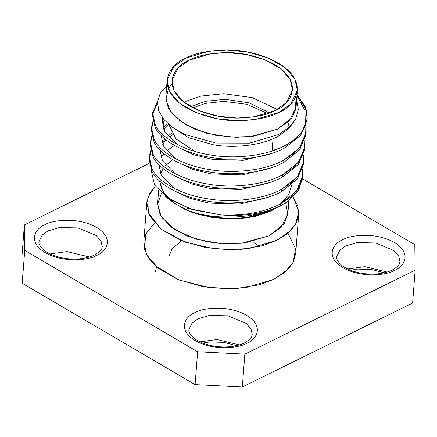 <?xml version="1.0" encoding="UTF-8"?>
<svg xmlns="http://www.w3.org/2000/svg" width="437" height="437" viewBox="0 0 437 437"><rect width="100%" height="100%" fill="white"/><g stroke="black" fill="none" stroke-linecap="round" stroke-linejoin="round"><path stroke-width="0.66" d="M274.152 209.29L273.038 209.858C265.767 213.436 257.311 215.96 247.664 217.418C227.961 220.505 202.069 217.102 185.293 209.225C211.005 220.619 253.897 219.674 279.62 206.259L280.396 205.832C263.855 213.633 244.037 216.665 220.953 214.928L189.592 208.695L165.126 196.279L172.762 202.123L185.031 209.443L199.856 214.857L230.605 219.041L255.121 216.452L271.115 210.907L273.038 209.858L271.115 210.907L248.435 217.741L231.561 219.041L211.743 217.457L191.406 212.12L174.205 203.189L163.263 192.116L159.516 180.934L162.023 189.969L169.266 199.185M172.691 159.636L165.689 165.508L172.691 159.636M163.241 168.589L160.576 173.817L163.241 168.589M170.791 126.135L188.779 137.786L213.464 144.784C235.144 148.667 262.746 145.035 278.129 136.273L288.606 128.828L295.368 119.601L288.606 128.828L278.129 136.273C262.746 145.035 235.144 148.667 213.464 144.784L188.779 137.786L170.791 126.135M277.178 148.58L272.557 150.831L277.178 148.58M177.46 144.576L164.678 131.592L162.269 121.071L162.761 118.132L164.678 131.592L177.46 144.576M163.143 118.629L162.22 122.207L163.143 118.629M177.886 147.236L193.733 154.725L212.344 159.358L243.305 160.324L271.59 153.442L243.305 160.324L212.344 159.358L193.733 154.725L177.886 147.236M176.335 159.155L163.558 146.171L161.16 135.53L163.558 146.171L176.335 159.155M163.307 128.494L167.3 123.163L163.307 128.494M168.425 124.184L163.766 129.674L168.425 124.184M161.302 135.678L161.1 136.786L161.302 135.678M176.767 161.816L192.608 169.305L211.224 173.937L242.18 174.904L270.47 168.016L242.18 174.904L211.224 173.937L192.608 169.305L176.767 161.816M160.035 150.109L162.438 160.75L175.215 173.735L162.438 160.75L160.029 150.224M172.631 134.765L168.873 137.426L172.631 134.765M166.098 139.916L162.64 144.254L166.098 139.916M160.177 150.252L159.98 151.366L160.177 150.252M175.641 176.395L191.488 183.884L210.099 188.516L241.06 189.483L269.35 182.595L241.06 189.483L210.099 188.516L191.488 183.884L175.641 176.395M158.915 164.689L161.313 175.324L174.095 188.314L161.313 175.324L158.904 164.804M174.521 190.974L190.368 198.464L208.979 203.096L239.935 204.063L268.225 197.174L239.935 204.063L208.979 203.096L190.368 198.464L174.521 190.974M150.989 169.54L154.534 184.993L169.119 199.086L192.444 209.607L220.953 214.928C244.037 216.665 263.855 213.633 280.396 205.832L280.549 203.839C264.39 212.191 244.523 215.889 220.953 214.928C244.523 215.889 264.39 212.191 280.549 203.839L280.396 205.832L288.387 201.124L298.455 190.439L302.612 178.187L302.792 175.832L296.242 191.439L280.549 203.839L290.796 196.983L298.291 188.626L302.284 179.296L302.508 169.671L302.792 175.832M303.797 162.433L297.602 178.689L281.488 191.608C263.762 201.604 231.949 205.636 206.963 201.053C181.59 197.24 158.063 184.529 151.83 171.277L149.066 159.035L151.83 171.277C158.063 184.529 181.59 197.24 206.963 201.053C231.949 205.636 263.762 201.604 281.488 191.608L281.668 189.259C263.943 199.256 232.129 203.287 207.143 198.698C181.776 194.886 158.243 182.18 152.016 168.928L149.246 156.686L150.667 150.656L149.252 159.855L152.016 168.928C158.243 182.18 181.776 194.886 207.143 198.698C232.129 203.287 263.943 199.256 281.668 189.259L281.488 191.608L297.182 179.214L303.731 163.607L303.917 161.258L297.368 176.865L281.668 189.259L291.921 182.404L299.411 174.052L303.404 164.716L303.628 155.091L303.917 161.258M304.917 147.853L298.722 164.11L282.608 177.029C264.882 187.031 233.068 191.056 208.083 186.473C182.715 182.661 159.183 169.949 152.955 156.697L150.186 144.456L152.955 156.697C159.183 169.949 182.715 182.661 208.083 186.473C233.068 191.056 264.882 187.031 282.608 177.029L282.794 174.68C265.062 184.676 233.254 188.708 208.263 184.119C182.895 180.306 159.363 167.6 153.136 154.348L150.366 142.107L151.786 136.076L150.377 145.275L153.136 154.348C159.363 167.6 182.895 180.306 208.263 184.119C233.254 188.708 265.062 184.676 282.794 174.68L282.608 177.029L298.307 164.634L304.857 149.028L305.037 146.679L298.487 162.285L282.794 174.68L293.041 167.824L300.536 159.472L304.523 150.137L304.753 140.512L305.037 146.679M153.223 122.704L151.431 128.707L153.223 122.704M306.042 133.274L299.842 149.53L283.733 162.455C266.002 172.451 234.194 176.477 209.203 171.894C183.835 168.081 160.303 155.37 154.075 142.123L151.306 129.876L154.075 142.123C160.303 155.37 183.835 168.081 209.203 171.894C234.194 176.477 266.002 172.451 283.733 162.455L283.913 160.1C266.182 170.097 234.374 174.128 209.389 169.54C184.015 165.727 160.483 153.021 154.256 139.769L151.486 127.533L152.912 121.497L151.497 130.696L154.256 139.769C160.483 153.021 184.015 165.727 209.389 169.54C234.374 174.128 266.182 170.097 283.913 160.1L283.733 162.455L299.427 150.055L305.976 134.449L306.157 132.1L299.607 147.706L283.913 160.1L294.161 153.245L301.656 144.893L305.649 135.563L305.873 125.932L306.157 132.1M157.44 103.159L152.557 114.133L157.44 103.159M152.611 112.954L152.431 115.302L155.201 127.544C161.428 140.796 184.96 153.502 210.328 157.315C235.314 161.903 267.127 157.872 284.853 147.875L285.033 145.521C267.307 155.517 235.494 159.549 210.508 154.966C185.141 151.153 161.608 138.442 155.381 125.19L152.611 112.954L157.631 100.789L152.617 112.861L155.381 125.19C161.608 138.442 185.141 151.153 210.508 154.966C235.494 159.549 267.307 155.517 285.033 145.521L284.853 147.875L300.552 135.481L307.096 119.875L307.244 117.963M192.87 107.835L205.363 103.405L223.722 101.368L246.861 104.285L267.712 113.593L246.861 104.285L223.722 101.368L205.363 103.405L192.87 107.835M269.662 112.904L248.997 102.777L225.093 99.319L205.947 101.253L193.498 105.546L191.051 106.852L193.498 105.546L205.947 101.253L225.093 99.319L248.997 102.777L269.662 112.904M289.065 126.288L287.836 122.262M277.255 109.458L252.198 97.615L223.689 93.704L200.954 96.085L186.124 101.226L184.081 102.285L186.124 101.226L200.954 96.085L223.689 93.704L252.198 97.615L277.255 109.458M168.835 124.545L176.013 138.961L195.388 151.552L176.013 138.961L168.835 124.545M272.098 150.983L273.038 138.72L272.098 150.983M275.212 110.523L286.361 102.657L292.5 89.978L290.217 79.545L281.024 68.871L265.417 59.978L246.271 54.461L227.278 52.637L211.022 53.724L189.281 60.159L178.132 68.019L171.992 80.703L174.27 91.136L183.464 101.81L199.075 110.703L218.216 116.22L237.215 118.039L253.471 116.958L275.212 110.523C268.427 114.483 257.098 116.979 241.224 118.006C223.493 118.7 206.395 114.767 189.926 106.207C158.702 87.285 175.177 65.25 189.281 60.159C196.066 56.193 207.389 53.696 223.269 52.669C241 51.981 258.098 55.914 274.567 64.468C305.791 83.391 289.316 105.426 275.212 110.523M185.807 58.121C170.561 63.627 152.759 87.444 186.506 107.895C204.303 117.143 222.783 121.393 241.951 120.645C259.108 119.536 271.35 116.837 278.68 112.555C293.926 107.054 311.734 83.238 277.987 62.786C260.19 53.532 241.705 49.283 222.542 50.031C205.385 51.14 193.138 53.838 185.807 58.121L209.307 51.167L226.874 49.998L247.408 51.965L268.094 57.93L284.968 67.538L294.904 79.075L297.373 90.35L290.731 104.061L278.68 112.555L255.186 119.509L237.613 120.683L217.085 118.717L196.393 112.751L179.525 103.137L169.589 91.601L167.12 80.326L173.757 66.621L185.807 58.121M171.73 84.057L168.349 88.787L165.836 99.773L171.047 112.544L185.485 124.682L206.865 133.329L230.059 137.087L250.516 136.59L277.402 129.188L289.452 120.688L296.089 106.983L297.373 90.35M167.12 80.326L165.842 96.959L168.305 108.234L178.247 119.771L195.115 129.385L215.807 135.344L236.335 137.316L253.908 136.142L277.402 129.188L291.872 117.826L295.811 109.081L294.866 98.522M166.715 85.592L160.204 93.381L157.5 101.952L158.757 110.867L163.924 119.607L172.768 127.604L184.846 134.432L215.709 143.03L249.614 143.139L278.598 134.509L289.021 127.413L295.74 118.913L298.324 109.572L296.63 99.947L298.324 109.572L295.74 118.913L289.021 127.413L278.598 134.509L249.614 143.139L215.709 143.03L184.846 134.432L172.768 127.604L163.924 119.607L158.757 110.867L157.5 101.952L160.204 93.381L166.715 85.592M305.387 125.386L306.506 110.211L297.018 94.916L305.206 106.47L307.206 118.4L305.387 125.386C301.787 133.564 295.002 140.272 285.033 145.521C295.002 140.272 301.787 133.564 305.387 125.386L304.966 110.424L296.942 95.938M307.156 118.891L300.896 135.038L284.853 147.875C267.127 157.872 235.314 161.903 210.328 157.315C184.96 153.502 161.428 140.796 155.201 127.544L152.431 115.297M149.192 157.866L150.978 151.863M302.677 177.007L298.788 189.887L288.387 201.124L279.62 206.259C253.897 219.674 211.005 220.619 185.293 209.225C202.069 217.102 227.961 220.505 247.664 217.418L270.847 210.028L247.664 217.418C257.311 215.96 265.767 213.436 273.038 209.858L278.396 206.854M174.494 145.445L166.683 150.776M163.87 153.611L161.062 157.653M171.675 133.23L167.803 136.202M164.995 139.037L162.187 143.074M280.691 203.762L288.518 194.869L291.829 184.682M195.104 384.615L22.205 283.28L21.85 257.786L22.205 283.28L195.104 384.615L197.633 351.763L24.734 250.423L22.205 283.28L24.734 250.423L24.379 224.935L21.85 257.786L24.379 224.935L149.203 163.378L24.379 224.935L24.734 250.423L197.633 351.763L195.104 384.615L242.317 387.002L195.104 384.615M412.621 303.021L242.317 387.002L412.621 303.021L415.15 270.164L412.621 303.021M239.957 216.271L242.153 215.283L239.957 216.271M89.421 256.978L67.019 251.608L50.009 253.946L67.019 251.608L89.421 256.978M239.405 344.886L217.003 339.516L199.993 341.854L217.003 339.516L239.405 344.886M232.599 218.522L229.933 219.035M186.927 210.301L185.954 209.52M185.889 209.46L185.441 209.072M387.144 272.033L364.742 266.663L347.732 269.001L364.742 266.663L387.144 272.033M302.546 178.886L414.795 244.676L415.15 270.164L244.84 354.15L242.317 387.002L244.84 354.15L197.633 351.763L244.84 354.15L415.15 270.164L414.795 244.676L302.546 178.886M102.236 246.566L101.04 241.087L96.211 235.477L77.955 227.912L59.437 227.524L48.021 230.905L42.165 235.035L38.937 241.694L42.165 235.035L48.021 230.905L59.437 227.524L77.955 227.912L96.211 235.477L101.04 241.087L102.236 246.566C101.526 247.954 103.591 249.456 94.468 255.011L96.943 255.284C90.486 259.6 64.878 263.795 45.251 252.673C26.329 241.202 36.315 227.846 44.864 224.76C51.32 220.45 76.928 216.249 96.55 227.377C115.477 238.842 105.492 252.198 96.943 255.284C105.492 252.198 115.477 238.842 96.55 227.377C76.928 216.249 51.32 220.45 44.864 224.76C36.315 227.846 26.329 241.202 45.251 252.673C64.878 263.795 90.486 259.6 96.943 255.284L94.468 255.011C90.525 256.967 85.614 258.234 79.725 258.819C70.832 259.556 62.382 258.535 54.368 255.76C49.173 253.842 45.24 251.586 42.575 248.986C39.729 245.916 38.516 243.485 38.937 241.694M252.22 334.474L251.024 328.995L246.195 323.385L227.939 315.82L209.421 315.432L198.005 318.813L192.149 322.943L188.921 329.602L192.149 322.943L198.005 318.813L209.421 315.432L227.939 315.82L246.195 323.385L251.024 328.995L252.22 334.474C251.515 335.862 253.575 337.364 244.452 342.919L246.927 343.192C240.47 347.508 214.862 351.703 195.241 340.581C176.313 329.11 186.299 315.754 194.847 312.668C201.304 308.358 226.912 304.157 246.539 315.285C265.461 326.75 255.476 340.106 246.927 343.192C255.476 340.106 265.461 326.75 246.539 315.285C226.912 304.157 201.304 308.358 194.847 312.668C186.299 315.754 176.313 329.11 195.241 340.581C214.862 351.703 240.47 347.508 246.927 343.192L244.452 342.919C240.508 344.875 235.598 346.142 229.709 346.727C220.822 347.464 212.366 346.443 204.358 343.668C199.157 341.75 195.224 339.494 192.559 336.894C189.713 333.824 188.5 331.393 188.921 329.602M399.959 261.621L398.762 256.142L393.928 250.532L375.678 242.967L357.16 242.579L345.743 245.955L339.888 250.084L336.659 256.748L339.888 250.084L345.743 245.955L357.16 242.579L375.678 242.967L393.928 250.532L398.762 256.142L399.959 261.621C399.249 263.008 401.313 264.511 392.186 270.066L394.666 270.339C388.209 274.654 362.601 278.85 342.974 267.728C324.052 256.257 334.037 242.901 342.586 239.815C349.043 235.505 374.651 231.304 394.272 242.431C413.194 253.897 403.214 267.253 394.666 270.339C403.214 267.253 413.194 253.897 394.272 242.431C374.651 231.304 349.043 235.505 342.586 239.815C334.037 242.901 324.052 256.257 342.974 267.728C362.601 278.85 388.209 274.654 394.666 270.339L392.186 270.066C388.247 272.022 383.331 273.289 377.448 273.873C368.555 274.611 360.104 273.589 352.091 270.814C346.896 268.897 342.963 266.641 340.297 264.041C337.446 260.971 336.239 258.54 336.659 256.748M184.632 209.252L188.74 208.405M287.988 233.178L295.592 248.757L293.129 262.315L284.684 272.442L273.923 279.292L259.043 284.815L237.324 288.42L209.148 287.59L179.066 279.975L155.403 265.865L148.209 257.497L144.461 249.079L145.789 234.057L154.545 222.908M93.152 257.355L93.223 256.858M243.141 345.263L243.207 344.766M390.94 271.912L390.875 272.409M293.205 196.956L297.761 205.903L298.722 214.381L296.199 223.165L290.982 230.37L276.927 240.284L249.522 248.396L229.032 249.762L205.084 247.468L180.951 240.508L161.275 229.299L149.683 215.845L146.805 202.692L149.552 193.487L155.206 186.036L147.772 197.704L148.351 212.863L161.024 229.097L185.277 242.174L214.687 248.882L241.732 249.298L262.544 245.665L276.927 240.284L287.235 233.795L295.559 224.35L298.766 211.727L293.205 196.956M146.805 202.692L143.806 241.705L146.679 254.858L158.27 268.313L177.946 279.522L202.08 286.481L226.027 288.775L246.523 287.409L273.923 279.292L287.983 269.383L293.2 262.178L295.723 253.394L298.722 214.381M285.727 202.883L287.83 214.185L284.214 223.624L269.203 235.756L241.268 243.272L219.931 243.518L196.027 239.148L174.702 229.665L161.302 216.883L157.615 203.948L161.472 193.225M158.653 190.401L157.642 203.527L160.106 214.802L170.042 226.339L186.916 235.947L207.608 241.912L228.136 243.879L245.709 242.71L269.203 235.756L281.253 227.256L287.89 213.551L288.873 200.747M279.62 206.259L282.815 204.576M155.43 271.836L156.528 266.865M253.87 242.584L259.502 246.457M181.672 240.803L172.238 248.511L168.879 256.546M149.066 159.041L149.246 156.686M150.186 144.461L150.366 142.107M151.306 129.882L151.486 127.533M236.515 345.656L223.651 342.34L209.831 341.958L202.735 343.056M384.249 272.803L371.39 269.487L357.57 269.105L350.474 270.203"/></g></svg>
